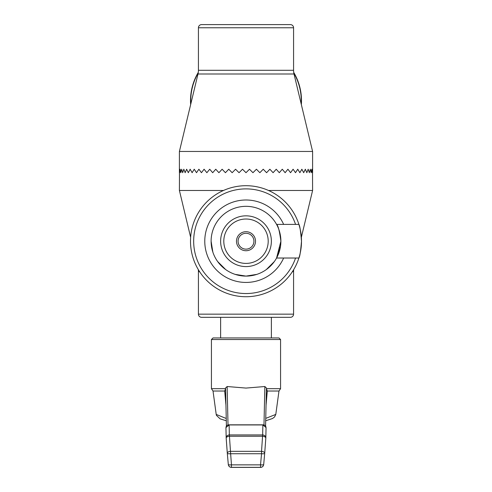 <?xml version="1.0" encoding="UTF-8"?>
<svg xmlns="http://www.w3.org/2000/svg" width="492" height="492" viewBox="0 0 492 492"><rect width="100%" height="100%" fill="white"/><g stroke="black" fill="none" stroke-linecap="round" stroke-linejoin="round"><path stroke-width="0.74" d="M280.723 244.616L280.889 241.215L276.572 258.023L283.644 258.023A41.23 41.23 0 0 1 204.77 241.215A41.23 41.23 0 0 1 283.644 224.407L276.572 224.407A34.889 34.889 0 0 0 211.111 241.215A34.889 34.889 0 0 0 276.572 258.023L280.551 246.037M301.498 241.215A55.498 55.498 0 0 0 298.896 224.407C299.782 225.398 300.649 231 301.498 241.215A55.498 55.498 0 0 0 298.896 224.407L295.557 224.407A52.33 52.33 0 0 0 193.67 241.215A52.33 52.33 0 0 0 295.557 258.023L298.896 258.023A55.498 55.498 0 0 0 301.498 241.215C300.649 251.43 299.782 257.033 298.896 258.023A55.498 55.498 0 0 1 190.502 241.215A55.498 55.498 0 0 1 298.896 224.407L283.644 224.407M190.502 241.215A55.498 55.498 0 0 0 298.896 258.023L298.724 258.023M301.362 237.298L312.598 190.472L268.484 190.472L312.598 190.472L312.512 169.223L312.236 172.704L311.78 169.223L311.147 172.704L310.329 169.223L309.339 172.704L308.177 169.223L306.842 172.704L305.341 169.223L303.681 172.704L301.854 169.223L299.88 172.704L297.758 169.223L295.495 172.704L293.097 169.223L290.563 172.704L287.912 169.223L285.145 172.704L282.273 169.223L279.302 172.704L276.233 169.223L273.091 172.704L269.868 169.223L266.578 172.704L263.238 169.223L259.85 172.704L256.418 169.223L252.962 172.704L249.487 169.223L246 172.704L242.513 169.223L239.038 172.704L235.582 169.223L232.15 172.704L228.762 169.223L225.422 172.704L222.132 169.223L218.909 172.704L215.767 169.223L212.698 172.704L209.727 169.223L206.855 172.704L204.088 169.223L201.437 172.704L198.903 169.223L196.505 172.704L194.242 169.223L192.12 172.704L190.146 169.223L188.319 172.704L186.659 169.223L185.158 172.704L183.823 169.223L182.661 172.704L181.671 169.223L180.853 172.704L180.22 169.223L179.764 172.704L179.488 169.223L179.402 190.472L223.516 190.472L179.402 190.472L190.638 237.298M198.294 269.579A15.855 15.855 0 0 1 198.43 271.633L198.43 314.154A3.173 3.173 0 0 0 201.597 317.328L290.403 317.328A3.173 3.173 0 0 0 293.57 314.154L293.57 271.633L292.42 271.633M293.706 269.579A15.855 15.855 0 0 0 293.57 271.633M280.889 241.215C279.524 230.976 278.085 225.373 276.572 224.407A34.889 34.889 0 0 1 276.572 258.023M295.557 258.023L283.644 258.023M312.598 151.456L179.402 151.456L197.993 73.997A15.855 15.855 0 0 0 198.43 70.294L293.57 70.294A15.855 15.855 0 0 0 294.007 73.997L312.598 151.456L179.402 151.456L179.402 172.704L179.488 169.223L179.764 172.704L180.22 169.223L180.853 172.704L181.671 169.223L182.661 172.704L183.823 169.223L185.158 172.704L186.659 169.223L188.319 172.704L190.146 169.223L192.12 172.704L194.242 169.223L196.505 172.704L198.903 169.223L201.437 172.704L204.088 169.223L206.855 172.704L209.727 169.223L212.698 172.704L215.767 169.223L218.909 172.704L222.132 169.223L225.422 172.704L228.762 169.223L232.15 172.704L235.582 169.223L239.038 172.704L242.513 169.223L246 172.704L249.487 169.223L252.962 172.704L256.418 169.223L259.85 172.704L263.238 169.223L266.578 172.704L269.868 169.223L273.091 172.704L276.233 169.223L279.302 172.704L282.273 169.223L285.145 172.704L287.912 169.223L290.563 172.704L293.097 169.223L295.495 172.704L297.758 169.223L299.88 172.704L301.854 169.223L303.681 172.704L305.341 169.223L306.842 172.704L308.177 169.223L309.339 172.704L310.329 169.223L311.147 172.704L311.78 169.223L312.236 172.704L312.512 169.223L312.598 172.704L312.598 151.456M312.236 172.704L312.598 172.704M190.502 100.712A55.498 55.498 0 0 0 190.638 104.63A55.498 55.498 0 0 1 198.294 72.355M293.706 72.355A55.498 55.498 0 0 1 301.362 104.63A55.498 55.498 0 0 0 301.498 100.712M293.57 27.773L198.43 27.773A3.173 3.173 0 0 1 201.597 24.6L290.403 24.6A3.173 3.173 0 0 1 293.57 27.773L293.57 70.294M198.43 27.773L198.43 70.294M236.486 241.215A9.514 9.514 0 0 1 246 231.701A9.514 9.514 0 0 1 255.514 241.215A9.514 9.514 0 0 1 246 250.729A9.514 9.514 0 0 1 236.486 241.215M253.927 241.215A7.927 7.927 0 0 0 246 233.282A7.927 7.927 0 0 0 238.073 241.215A7.927 7.927 0 0 0 246 249.143A7.927 7.927 0 0 0 253.927 241.215M223.798 241.215A22.201 22.201 0 0 0 246 263.411A22.201 22.201 0 0 0 268.202 241.215A22.201 22.201 0 0 0 246 219.014A22.201 22.201 0 0 0 223.798 241.215M271.369 241.215A25.369 25.369 0 0 1 246 266.584A25.369 25.369 0 0 1 220.631 241.215A25.369 25.369 0 0 1 246 215.84A25.369 25.369 0 0 1 271.369 241.215M256.812 274.382L246 276.098L235.188 274.382M225.68 269.573L217.642 261.535M212.833 252.021L211.111 241.215M274.358 261.535L266.32 269.573M213.018 337.942L278.982 337.942L280.569 339.529L211.431 339.529L213.018 337.942M265.754 418.372L275.791 414.418L278.982 391.023L267.291 391.023L266.381 388.692M225.951 405.187L224.709 391.023L225.619 388.692M224.709 391.023L213.018 391.023L211.431 388.686L225.576 388.686M225.564 388.003L226.418 425.992L225.564 388.003L227.144 386.521L246 388.077L264.856 386.521L266.436 388.003L265.575 425.992L266.436 388.003M213.018 391.023L216.209 414.418L225.674 418.274M266.424 388.686L280.569 388.686L280.569 339.529M228.306 424.94L229.124 424.947L225.945 427.579L226.179 437.874M265.821 437.874L266.055 427.579L262.876 424.947L229.124 424.947L229.352 434.946A3.173 3.057 178.7 0 0 226.185 438.206A3.173 1.74 175.8 0 0 226.191 438.267L227.304 453.286M264.696 453.286L265.809 438.267A3.173 1.74 -175.8 0 0 265.815 438.231A3.173 1.74 -175.8 0 0 262.648 436.25L229.352 436.25A3.173 1.74 175.8 0 0 226.185 438.231L227.304 453.323A3.173 1.74 175.8 0 0 227.31 453.36A3.173 0.633 174.9 0 0 227.31 453.372L228.306 464.509A3.173 3.106 180 0 0 231.461 467.332L260.539 467.332A3.173 3.106 0 0 0 263.694 464.522A3.173 0.633 -174.9 0 1 263.694 464.509A3.173 0.633 -174.9 0 1 260.539 464.866L261.535 453.729L230.465 453.729A3.173 0.633 174.9 0 1 227.31 453.372L228.306 464.497A3.173 0.633 174.9 0 1 228.306 464.497A3.173 3.173 0 0 0 231.461 467.4L231.461 467.332M226.185 438.231A3.173 3.173 0 0 1 226.179 438.071L225.945 427.579A1.587 0.424 0 0 0 225.945 427.579L226.228 426.33L227.095 425.322L228.694 424.83L263.306 424.83L264.905 425.322L265.772 426.33L266.055 427.579A1.587 0.424 -0 0 0 266.055 427.573L265.821 438.071A3.173 3.173 0 0 1 265.815 438.231A3.173 3.057 -178.7 0 0 262.648 434.946L262.876 424.947L263.694 424.94M228.306 464.509A3.173 0.633 174.9 0 0 231.461 464.866L231.461 467.4L260.539 467.4L260.539 464.866L231.461 464.866L230.465 451.342L261.535 451.342L261.535 453.729A3.173 0.633 -174.9 0 0 264.69 453.372A3.173 0.633 -174.9 0 0 264.69 453.36A3.173 1.74 -175.8 0 0 264.696 453.323A3.173 1.74 -175.8 0 0 264.684 453.089A3.173 1.74 -175.8 0 0 261.535 451.342L262.648 434.946L229.352 434.946L230.465 451.342A3.173 1.74 175.8 0 0 227.316 453.089A3.173 1.74 175.8 0 0 227.304 453.323A3.173 3.173 0 0 0 227.31 453.372M199.58 271.633L198.43 271.633M198.43 314.154L293.57 314.154M301.172 103.824A55.258 55.258 0 0 0 293.804 73.001M198.196 73.001A55.258 55.258 0 0 0 190.828 103.824M294.007 73.997L197.993 73.997M267.291 391.023L266.049 405.187M264.69 453.384L263.694 464.497L264.69 453.372A3.173 3.173 0 0 0 264.696 453.323L265.815 438.231M263.983 424.91L264.856 386.521M227.144 386.521L228.017 424.91M263.694 464.509A3.173 3.173 0 0 1 260.539 467.4L260.539 467.332M275.784 414.442L274.548 416.982L272.531 418.514L265.698 420.771M220.631 337.942L220.631 317.328M211.431 388.686L211.431 339.529M271.369 337.942L271.369 317.328M278.982 391.023L280.569 388.686M226.302 420.771L220.127 418.852L216.455 415.389L216.216 414.455"/></g></svg>
